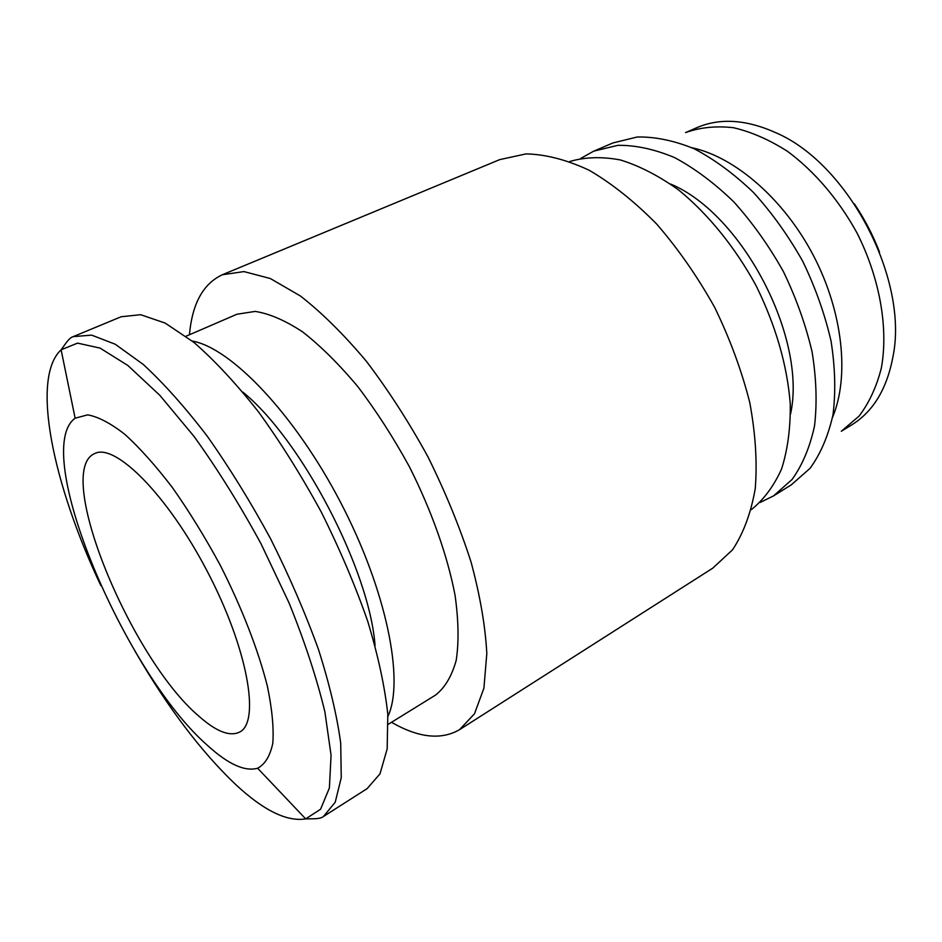 <?xml version="1.0" encoding="UTF-8"?>
<svg xmlns="http://www.w3.org/2000/svg" width="942" height="942" viewBox="0 0 942 942"><rect width="100%" height="100%" fill="white"/><g stroke="black" fill="none" stroke-linecap="round" stroke-linejoin="round"><path stroke-width="1.41" d="M207.252 745.193C124.32 672.765 30.344 450.406 75.136 418.213L87.63 414.857C98.109 416.694 110.485 423.17 124.768 434.274C139.887 448.027 155.783 465.807 172.445 487.626C189.142 511.365 205.062 537.211 220.216 565.165C241.823 607.661 258.308 650.204 267.41 686.353C272.097 709.032 273.898 727.966 272.815 743.179C270.154 755.908 265.091 764.256 257.625 768.236C244.755 771.828 227.964 764.15 207.252 745.193M198.68 715.991C130.62 658.376 53.364 471.024 94.636 453.597C114.924 442.552 167.605 494.986 207.499 571.782C247.628 648.461 260.463 721.678 239.786 731.993C229.895 736.95 216.189 731.616 198.68 715.991M854.394 203.884C864.556 219.003 872.928 235.053 879.498 252.044M696.68 127.735C719.9 117.691 746.476 119.434 776.408 132.975C848.624 164.132 908.794 279.527 892.992 356.582C886.952 388.869 873.175 411.666 851.639 424.936L841.312 431.259L859.08 416.093C869.113 402.917 876.531 386.891 881.347 368.039C888.542 328.428 879.958 278.526 857.079 233.098C838.757 199.704 814.43 171.256 787.536 151.368C769.343 139.757 751.316 131.868 733.465 127.712C716.12 125.745 700.165 127.37 685.588 132.587L696.68 127.735M691.946 147.741C734.995 156.949 784.027 199.162 813.558 255.8C843.078 312.438 849.625 376.812 832.528 417.377M580.814 158.362L593.743 151.156L612.959 142.937L637.31 136.979C655.267 136.684 674.272 140.629 694.301 148.824C714.554 159.492 734.313 174.082 753.588 192.58C772.099 213.033 788.501 235.983 802.796 261.405C815.454 287.687 824.874 314.275 831.056 341.157C835.189 367.557 835.837 392.108 832.987 414.821C828.242 435.934 820.6 453.773 810.073 468.315L791.245 484.883L773.5 495.928L760.194 502.416M593.743 151.156L617.905 145.327C635.744 145.139 654.655 149.236 674.637 157.608C694.843 168.465 714.613 183.254 733.912 201.977C752.481 222.677 768.978 245.862 783.379 271.531C796.178 298.037 805.74 324.825 812.086 351.908C816.384 378.46 817.197 403.129 814.524 425.925C809.955 447.097 802.478 464.936 792.104 479.454L773.5 495.928M670.633 184.055C742.355 213.799 807.235 338.213 790.55 414.056M569.745 161.506C585.076 156.996 601.985 156.478 620.46 159.975C639.547 165.886 658.976 175.918 678.735 190.06C708.078 213.987 735.125 247.263 756.12 285.744C775.855 325.897 787.241 365.308 790.267 403.977C790.55 428.269 787.653 449.935 781.566 468.975C773.853 486.119 763.762 499.696 751.28 509.681M189.46 334.751C192.156 303.771 203.107 283.777 222.312 274.758L499.755 159.61L526.095 153.887C545.736 154.358 566.766 159.81 589.209 170.266C612.041 183.631 634.567 201.6 656.798 224.172C678.299 249.053 697.586 276.783 714.66 307.363C729.956 338.873 741.648 370.559 749.738 402.434C755.519 433.579 757.356 462.345 755.237 488.71C750.962 513.084 743.391 533.455 732.535 549.834L712.764 568.156L459.508 729.697C441.127 740.282 418.46 737.81 391.519 722.29M222.312 274.758L243.954 271.59L270.295 278.514L300.404 295.988C321.952 312.791 343.924 334.54 366.32 361.21C388.41 390.294 408.958 422.169 427.962 456.846C445.507 492.266 459.884 527.367 471.082 562.127C480.126 595.756 485.365 626.23 486.814 653.524L483.905 688.202L474.497 713.765L459.508 729.697M185.986 336.247L236.937 314.239L255.176 311.413C269.377 313.604 285.214 320.433 302.665 331.925C320.739 346.067 339.144 364.318 357.854 386.667C376.305 410.995 393.45 437.63 409.311 466.573C431.613 510.741 447.509 555.756 455.057 595.297C458.577 620.401 458.966 642.055 456.222 660.271C451.83 676.132 444.918 687.742 435.51 695.102L388.304 724.28M192.262 341.063C230.967 347.786 294.658 414.139 340.592 502.392C386.656 590.587 404.601 680.783 387.939 716.367M242.93 392.166C301.546 439.737 369.617 570.287 375.057 645.576M121.118 316.759L140.652 314.699L165.168 323.082L193.875 342.37C214.729 360.539 236.312 383.759 258.614 412.031C280.798 442.728 301.746 476.181 321.446 512.377C339.838 549.257 355.275 585.571 367.745 621.343C378.154 655.809 384.842 686.8 387.798 714.307L387.174 748.878L380.015 773.794L367.144 788.619L323.412 816.526L335.211 802.254L341.251 777.703L340.71 743.214C336.989 715.637 329.582 684.422 318.514 649.568C305.408 613.324 289.453 576.433 270.637 538.871C250.619 501.933 229.495 467.727 207.287 436.24C185.056 407.203 163.696 383.264 143.219 364.413L115.242 344.242L91.668 335.128L73.205 336.635L121.118 316.759M100.782 585.465C53.141 484.612 30.438 378.225 61.112 349.812L77.55 343.123L100.052 348.093L127.888 365.496L159.857 395.346L194.182 436.617C217.59 469.175 239.892 504.924 261.064 543.864L289.017 602.845C304.867 642.044 316.83 678.381 324.884 711.869L331.066 755.166L329.394 787.959L320.574 809.237L305.679 818.892C286.863 821.919 263.513 810.45 235.63 784.486C200.87 751.386 167.382 707.042 135.189 651.452M257.625 768.236L305.679 818.892L314.428 818.763C318.938 818.586 321.928 817.833 323.412 816.526M75.136 418.213L61.112 349.812L66.223 342.723C68.954 339.12 71.274 337.095 73.205 336.635"/></g></svg>
